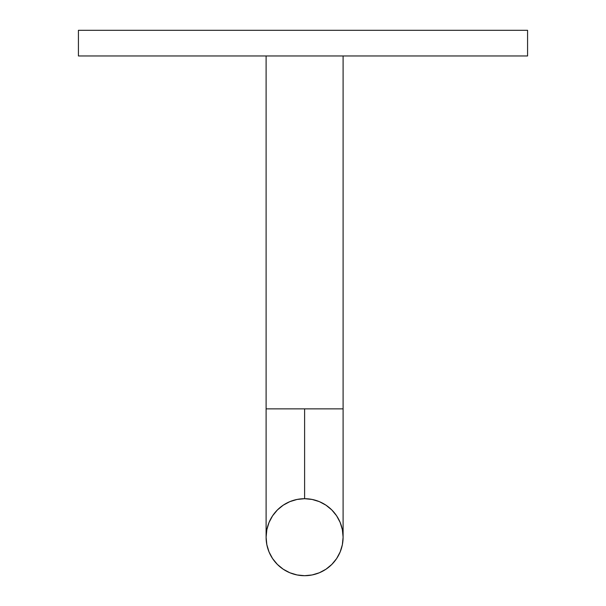 <?xml version="1.0" encoding="UTF-8"?>
<svg xmlns="http://www.w3.org/2000/svg" width="606" height="606" viewBox="0 0 606 606"><rect width="100%" height="100%" fill="white"/><g stroke="black" fill="none" stroke-linecap="round" stroke-linejoin="round"><path stroke-width="0.91" d="M304.606 498.7L304.606 408.868L266.102 408.868L343.102 408.868L343.102 55.964L343.102 408.868L304.606 408.868L304.606 498.7L312.113 499.442L319.339 501.632L325.99 505.192L331.83 509.979L336.618 515.812L340.171 522.47L342.36 529.689L343.102 537.204A38.496 38.496 0 0 1 304.606 575.7A38.496 38.496 0 0 1 266.102 537.204A38.496 38.496 0 0 1 304.606 498.7A38.496 38.496 0 0 1 343.102 537.204L342.36 544.711L340.171 551.937L336.618 558.588L331.83 564.421L325.99 569.208L319.339 572.768L312.113 574.958L304.606 575.7L297.091 574.958L289.873 572.768L283.214 569.208L277.381 564.421L272.594 558.588L269.034 551.937L266.845 544.711L266.102 537.204L266.845 529.689L269.034 522.47L272.594 515.812L277.381 509.979L283.214 505.192L289.873 501.632L297.091 499.442L304.606 498.7M266.102 55.964L266.102 408.868L266.102 55.964M78.424 30.3L78.424 55.964L527.576 55.964L527.576 30.3L78.424 30.3L527.576 30.3L527.576 55.964L78.424 55.964L78.424 30.3M266.102 408.868L266.102 537.204M343.102 408.868L343.102 537.204"/></g></svg>
